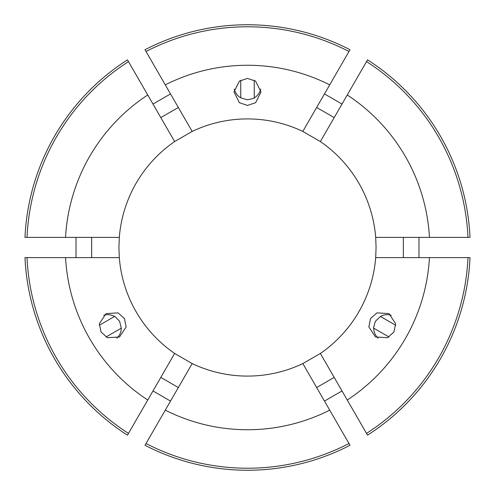 <?xml version="1.0" encoding="UTF-8"?>
<svg xmlns="http://www.w3.org/2000/svg" width="495" height="495" viewBox="0 0 495 495"><rect width="100%" height="100%" fill="white"/><g stroke="black" fill="none" stroke-linecap="round" stroke-linejoin="round"><path stroke-width="0.74" d="M395.74 325.295L380.469 316.478A13.501 13.495 120 0 1 391.322 315.309M380.469 316.478L375.365 321.323L373.453 328.012L388.99 336.984M370.545 318.539L376.936 312.877L388.99 313.601L395.647 323.68L393.933 332.046L387.542 337.708L375.488 336.984L368.837 326.904L370.545 318.539M106.01 336.984L121.281 328.166A13.501 13.495 -120 0 1 116.863 338.153M121.281 328.166L119.635 321.323L114.797 316.324L99.26 325.295M124.455 318.539L126.163 326.904L119.512 336.984L107.458 337.708L101.067 332.046L99.353 323.68L106.01 313.601L118.064 312.877L124.455 318.539M240.749 80.221L240.749 97.855A13.501 13.495 0 0 1 234.308 89.038M240.749 97.855L247.5 99.854L254.251 98.165L254.251 80.221M247.5 105.416L239.401 102.719L233.999 91.915L239.401 81.112L247.5 78.414L255.599 81.112L261.001 91.915L255.599 102.719L247.5 105.416M320.364 353.449A128.582 128.582 0 0 0 375.686 257.623L376.082 247.5L375.686 237.377A128.582 128.582 0 0 0 320.364 141.551L302.822 131.423A128.582 128.582 0 0 0 192.178 131.423L174.636 141.551A128.582 128.582 0 0 0 119.314 237.377L118.918 247.5L119.314 257.623A128.582 128.582 0 0 0 174.636 353.449L192.178 363.578A128.582 128.582 0 0 0 302.822 363.578L320.364 353.449L367.531 435.148A222.75 222.75 0 0 0 470.021 257.623L467.985 257.623A220.721 220.721 0 0 1 366.51 433.385M76.013 237.377L76.013 257.623M119.314 237.377L24.979 237.377A222.75 222.75 0 0 1 127.469 59.852L174.636 141.551M170.528 93.926L152.986 104.049M348.975 51.486A220.721 220.721 0 0 0 146.025 51.486L145.01 49.729A222.75 222.75 0 0 1 349.99 49.729L302.822 131.423M342.014 104.049L324.473 93.926M467.985 237.377A220.721 220.721 0 0 0 366.51 61.615L367.531 59.852A222.75 222.75 0 0 1 470.021 237.377L375.686 237.377M418.987 257.623L418.987 237.377M324.473 401.074L342.014 390.951M349.99 445.271A222.75 222.75 0 0 1 145.01 445.271L146.025 443.514A220.721 220.721 0 0 0 348.975 443.514L349.99 445.271M152.986 390.951L170.528 401.074M127.469 435.148A222.75 222.75 0 0 1 24.979 257.623L27.015 257.623A220.721 220.721 0 0 0 128.49 433.385L127.469 435.148M302.822 363.578L329.713 410.145A182.24 182.24 0 0 1 165.287 410.145L146.025 443.514M329.713 410.145L348.975 443.514M467.985 257.623L429.456 257.623A182.24 182.24 0 0 1 347.249 400.016M192.178 363.578L165.287 410.145M429.456 257.623L375.686 257.623M146.025 51.486L165.287 84.855A182.24 182.24 0 0 1 329.713 84.855M366.51 61.615L347.249 94.984A182.24 182.24 0 0 1 429.456 237.377M165.287 84.855L192.178 131.423M347.249 94.984L320.364 141.551M174.636 353.449L128.49 433.385M147.751 400.016A182.24 182.24 0 0 1 65.544 257.623L27.015 257.623M119.314 257.623L65.544 257.623M27.015 237.377A220.721 220.721 0 0 1 128.49 61.615M65.544 237.377A182.24 182.24 0 0 1 147.751 94.984M91.649 257.623L91.649 237.377M403.351 257.623L403.351 237.377M178.342 387.536L160.807 377.407M334.193 377.407L316.658 387.536M316.658 107.465L334.193 117.593M160.807 117.593L178.342 107.465M260.692 89.038A13.501 13.495 0 0 1 254.251 97.855M103.678 315.309A13.501 13.495 -120 0 1 114.531 316.478M378.137 338.153A13.501 13.495 120 0 1 373.719 328.166"/></g></svg>
